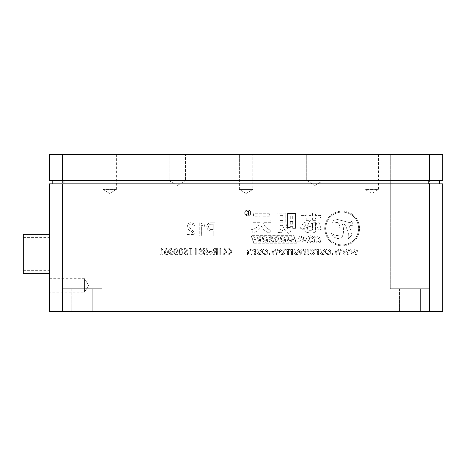 <?xml version="1.0" encoding="UTF-8"?>
<svg xmlns="http://www.w3.org/2000/svg" width="466" height="466" viewBox="0 0 466 466"><rect width="100%" height="100%" fill="white"/><g stroke="black" fill="none" stroke-linecap="round" stroke-linejoin="round"><path stroke-width="0.35" stroke-dasharray="2.33 1.75" d="M247.761 209.898A3.07 3.07 0 0 1 250.825 212.968A3.07 3.07 0 0 1 247.761 216.032A3.07 3.07 0 0 1 244.691 212.968A3.07 3.07 0 0 1 247.761 209.898A3.07 3.07 0 0 1 250.825 212.968A3.07 3.07 0 0 1 247.761 216.032A3.07 3.07 0 0 1 244.691 212.968A3.07 3.07 0 0 1 247.761 209.898M247.761 215.799A2.831 2.831 0 0 1 244.93 212.968A2.831 2.831 0 0 1 247.761 210.137A2.831 2.831 0 0 1 250.591 212.968A2.831 2.831 0 0 1 247.761 215.799A2.831 2.831 0 0 1 244.93 212.968A2.831 2.831 0 0 1 247.761 210.137A2.831 2.831 0 0 1 250.591 212.968A2.831 2.831 0 0 1 247.761 215.799M328.017 154.363L164.195 154.363L328.017 154.363L328.017 311.637L164.195 311.637L328.017 311.637M164.189 154.363L164.189 311.637M399.449 311.637L399.449 288.699L420.419 288.699L399.449 288.699L420.419 288.699L399.449 288.699L399.449 311.637L420.419 311.637L420.419 288.699L420.419 311.637L399.449 311.637M71.793 311.637L71.793 288.699L92.763 288.699L71.793 288.699L92.763 288.699L71.793 288.699L71.793 311.637L92.763 311.637L92.763 288.699L92.763 311.637L71.793 311.637M49.513 278.709L84.573 278.709L88.61 285.425L84.573 292.141L84.573 278.709L88.61 285.425L84.573 292.141L88.61 285.425L84.573 278.709L84.573 292.141L49.513 292.141L49.513 278.709L49.513 292.141M23.3 273.629L23.3 234.311M49.513 253.97L49.513 273.629L49.513 253.97M429.594 180.575L442.7 180.575L442.7 154.363L429.594 154.363L429.594 288.699L390.275 288.699L429.594 288.699L390.275 288.699L390.275 154.363L429.594 154.363L390.275 154.363L429.594 154.363L390.275 154.363L390.275 288.699L429.594 288.699L429.594 154.363L429.594 180.575L49.513 180.575L49.513 154.363L62.619 154.363L62.619 180.575M62.619 288.699L62.619 154.363L101.938 154.363L62.619 154.363L101.938 154.363L62.619 154.363L62.619 288.699L101.938 288.699L101.938 154.363L101.938 288.699L62.619 288.699M306.721 180.575L306.721 154.363L323.107 154.363L306.721 154.363L323.107 154.363L306.721 154.363L306.721 180.575L323.107 180.575L323.107 154.363L323.107 180.575L306.721 180.575L323.107 180.575L306.721 180.575L314.911 185.497L306.721 180.575M169.106 180.575L169.106 154.363L185.491 154.363L169.106 154.363L185.491 154.363L169.106 154.363L169.106 180.575L185.491 180.575L185.491 154.363L185.491 180.575L169.106 180.575L185.491 180.575L169.106 180.575L177.296 185.497L169.106 180.575M239.39 189.423L239.39 154.363L252.822 154.363L239.39 154.363L252.822 154.363L239.39 154.363L239.39 189.423L252.822 189.423L252.822 154.363L252.822 189.423L239.39 189.423L252.822 189.423L239.39 189.423L246.106 193.46L252.822 189.423L246.106 193.46L239.39 189.423L246.106 193.46L252.822 189.423L246.106 193.46L239.39 189.423M102.969 189.423L116.401 189.423L109.685 193.46L102.969 189.423L109.685 193.46L116.401 189.423L102.969 189.423L102.969 154.363L116.401 154.363L102.969 154.363M116.401 189.423L116.401 154.363M378.526 154.363L378.526 189.423L365.094 189.423L371.81 193.46L378.526 189.423L365.094 189.423L365.094 154.363L378.526 154.363L365.094 154.363M314.917 185.497L323.107 180.575L314.917 185.497M177.301 185.497L185.491 180.575L177.301 185.497M228.759 253.655A2.12 2.12 0 0 0 230.88 251.535A2.12 2.12 0 0 0 228.759 249.409L228.759 248.617A2.918 2.918 0 0 1 231.678 251.535A2.918 2.918 0 0 1 228.759 254.453L228.759 253.655A2.12 2.12 0 0 0 230.88 251.535A2.12 2.12 0 0 0 228.759 249.409L228.759 248.617A2.918 2.918 0 0 1 231.678 251.535A2.918 2.918 0 0 1 228.759 254.453L228.759 253.655M195.132 235.283C194.951 232.93 193.763 231.183 191.578 230.041L188.899 226.307C189.056 224.833 189.901 224.099 191.421 224.105L194.654 225.695L194.654 224.094L191.264 222.666C188.87 222.69 187.548 223.861 187.303 226.179C187.419 228.229 188.398 229.785 190.233 230.845C191.928 231.625 192.988 232.843 193.419 234.491L186.983 234.491L186.983 235.93L195.132 235.93L195.132 235.283C194.951 232.93 193.763 231.183 191.578 230.041L188.899 226.307C189.056 224.833 189.901 224.099 191.421 224.105L194.654 225.695L194.654 224.094L191.264 222.666C188.87 222.69 187.548 223.861 187.303 226.179C187.419 228.229 188.398 229.785 190.233 230.845C191.928 231.625 192.988 232.843 193.419 234.491L186.983 234.491L186.983 235.93L195.132 235.93L195.132 235.283M199.768 222.666L199.768 235.93L201.37 235.93L201.37 224.798L204.405 226.342L204.405 224.746L199.768 222.666L199.768 235.93L201.37 235.93L201.37 224.798L204.405 226.342L204.405 224.746L199.768 222.666M206.805 226.75C207.108 229.528 208.681 230.938 211.523 230.979L213.195 230.979L213.195 235.93L214.954 235.93L214.954 222.824L211.249 222.824C208.518 222.8 207.038 224.111 206.805 226.75C207.108 229.528 208.681 230.938 211.523 230.979L213.195 230.979L213.195 235.93L214.954 235.93L214.954 222.824L211.249 222.824C208.518 222.8 207.038 224.111 206.805 226.75M171.238 248.425C169.781 248.931 169.129 250.032 169.28 251.727C169.129 253.434 169.781 254.547 171.238 255.071C172.717 254.558 173.381 253.446 173.23 251.727C173.369 250.026 172.705 248.926 171.238 248.425C169.781 248.931 169.129 250.032 169.28 251.727C169.129 253.434 169.781 254.547 171.238 255.071C172.717 254.558 173.381 253.446 173.23 251.727C173.369 250.026 172.705 248.926 171.238 248.425M183.016 251.727C183.138 249.986 182.439 248.885 180.907 248.425C179.393 248.891 178.688 249.992 178.798 251.727C178.664 253.481 179.369 254.593 180.907 255.071C182.427 254.576 183.126 253.463 183.016 251.727C183.138 249.986 182.439 248.885 180.907 248.425C179.393 248.891 178.688 249.992 178.798 251.727C178.664 253.481 179.369 254.593 180.907 255.071C182.427 254.576 183.126 253.463 183.016 251.727M213.364 250.294L214.628 252.019L213.172 254.966L214.092 254.966L215.473 252.129L216.469 252.129L216.469 254.966L217.348 254.966L217.348 248.413L215.432 248.413C214.133 248.407 213.445 249.036 213.364 250.294L214.628 252.019L213.172 254.966L214.092 254.966L215.473 252.129L216.469 252.129L216.469 254.966L217.348 254.966L217.348 248.413L215.432 248.413C214.133 248.407 213.445 249.036 213.364 250.294M264.88 253.737L263.54 253.259L263.54 254.121L265.084 254.599C266.779 254.477 267.67 253.562 267.764 251.856C267.676 249.98 266.703 248.978 264.851 248.85L263.54 249.135L263.54 250.096L264.828 249.712L266.703 251.774L264.88 253.737L263.54 253.259L263.54 254.121L265.084 254.599C266.779 254.477 267.67 253.562 267.764 251.856C267.676 249.98 266.703 248.978 264.851 248.85L263.54 249.135L263.54 250.096L264.828 249.712L266.703 251.774L264.88 253.737M268.911 253.982L269.54 254.599L270.158 253.982L269.54 253.353L268.911 253.982L269.54 254.599L270.158 253.982L269.54 253.353L268.911 253.982M272.855 253.038L271.789 248.943L270.828 248.943L272.459 254.506L273.513 254.506L274.742 250.096L276.105 254.506L277.066 254.506L278.79 248.943L277.736 248.943L276.583 253.545L275.243 248.943L274.282 248.943L272.994 253.545L271.789 248.943L270.828 248.943L272.459 254.506L273.513 254.506L274.742 250.096L276.105 254.506L277.066 254.506L278.79 248.943L277.736 248.943L276.583 253.545L275.243 248.943L274.282 248.943L272.994 253.545L272.855 253.038M279.367 251.698C279.46 253.521 280.416 254.488 282.227 254.599C283.992 254.494 284.924 253.556 285.023 251.786C284.936 249.922 283.963 248.943 282.099 248.85C280.328 248.955 279.414 249.904 279.367 251.698C279.46 253.521 280.416 254.488 282.227 254.599C283.992 254.494 284.924 253.556 285.023 251.786C284.936 249.922 283.963 248.943 282.099 248.85C280.328 248.955 279.414 249.904 279.367 251.698M302.603 248.85C301.304 248.978 300.687 249.729 300.751 251.098L300.751 254.506L301.712 254.506L301.712 251.366L302.947 249.712L304.298 251.39L304.298 254.506L305.259 254.506L305.259 251.267L306.512 249.712L307.845 251.395L307.845 254.506L308.807 254.506L308.807 248.943L307.845 248.943L307.828 249.91L306.069 248.85L304.467 250.032L302.603 248.85C301.304 248.978 300.687 249.729 300.751 251.098L300.751 254.506L301.712 254.506L301.712 251.366L302.947 249.712L304.298 251.39L304.298 254.506L305.259 254.506L305.259 251.267L306.512 249.712L307.845 251.395L307.845 254.506L308.807 254.506L308.807 248.943L307.845 248.943L307.828 249.91L306.069 248.85L304.467 250.032L302.603 248.85M312.459 248.85C310.904 249.007 310.135 249.898 310.146 251.512L310.146 252.013L313.985 252.013L312.226 253.737L310.531 253.137L310.531 253.999L312.476 254.599C314.183 254.453 315.033 253.504 315.039 251.751C314.981 250.032 314.125 249.065 312.459 248.85C310.904 249.007 310.135 249.898 310.146 251.512L310.146 252.013L313.985 252.013L312.226 253.737L310.531 253.137L310.531 253.999L312.476 254.599C314.183 254.453 315.033 253.504 315.039 251.751C314.981 250.032 314.125 249.065 312.459 248.85M327.889 253.737L326.55 253.259L326.55 254.121L328.087 254.599C329.782 254.477 330.674 253.562 330.767 251.856C330.679 249.98 329.712 248.978 327.854 248.85L326.55 249.135L326.55 250.096L327.837 249.712L329.712 251.774L327.889 253.737L326.55 253.259L326.55 254.121L328.087 254.599C329.782 254.477 330.674 253.562 330.767 251.856C330.679 249.98 329.712 248.978 327.854 248.85L326.55 249.135L326.55 250.096L327.837 249.712L329.712 251.774L327.889 253.737M331.92 253.982L332.549 254.599L333.167 253.982L332.543 253.353L331.92 253.982L332.549 254.599L333.167 253.982L332.543 253.353L331.92 253.982M335.864 253.038L334.798 248.943L333.837 248.943L335.468 254.506L336.522 254.506L337.745 250.096L339.108 254.506L340.069 254.506L341.794 248.943L340.739 248.943L339.592 253.545L338.246 248.943L337.291 248.943L335.998 253.545L334.798 248.943L333.837 248.943L335.468 254.506L336.522 254.506L337.745 250.096L339.108 254.506L340.069 254.506L341.794 248.943L340.739 248.943L339.592 253.545L338.246 248.943L337.291 248.943L335.998 253.545L335.864 253.038M344.013 253.038L342.947 248.943L341.986 248.943L343.617 254.506L344.671 254.506L345.9 250.096L347.263 254.506L348.219 254.506L349.949 248.943L348.894 248.943L347.741 253.545L346.401 248.943L345.44 248.943L344.147 253.545L342.947 248.943L341.986 248.943L343.617 254.506L344.671 254.506L345.9 250.096L347.263 254.506L348.219 254.506L349.949 248.943L348.894 248.943L347.741 253.545L346.401 248.943L345.44 248.943L344.147 253.545L344.013 253.038M352.168 253.038L351.096 248.943L350.141 248.943L351.772 254.506L352.826 254.506L354.049 250.096L355.412 254.506L356.373 254.506L358.098 248.943L357.043 248.943L355.89 253.545L354.55 248.943L353.589 248.943L352.302 253.545L351.096 248.943L350.141 248.943L351.772 254.506L352.826 254.506L354.049 250.096L355.412 254.506L356.373 254.506L358.098 248.943L357.043 248.943L355.89 253.545L354.55 248.943L353.589 248.943L352.302 253.545L352.168 253.038M253.714 243.252L296.481 243.252L293.895 235.674L251.127 235.674L253.714 243.252L296.481 243.252L293.895 235.674L251.127 235.674L253.714 243.252M299.522 241.761L296.9 241.761L297.226 243.007L301.316 243.007L299.463 235.866L295.531 235.866L295.858 237.112L298.316 237.112L298.753 238.796L296.463 238.796L296.79 240.031L299.073 240.031L299.522 241.761L296.9 241.761L297.226 243.007L301.316 243.007L299.463 235.866L295.531 235.866L295.858 237.112L298.316 237.112L298.753 238.796L296.463 238.796L296.79 240.031L299.073 240.031L299.522 241.761M303.517 239.786L301.997 243.007L303.692 243.007L304.648 240.409L305.061 240.24L305.51 240.24L306.226 243.007L307.7 243.007L305.847 235.866L303.424 235.866C301.776 235.866 301.123 236.512 301.455 237.8L302.195 239.052L303.523 239.804L301.997 243.007L303.692 243.007L304.648 240.409L305.061 240.24L305.51 240.24L306.226 243.007L307.7 243.007L305.847 235.866L303.424 235.866C301.776 235.866 301.123 236.512 301.455 237.8L302.195 239.052L303.517 239.786M314.451 242.122L314.707 239.53L313.053 236.798C311.003 235.406 309.372 235.394 308.154 236.763L307.927 239.384L309.57 242.093C311.573 243.468 313.199 243.479 314.451 242.122L314.707 239.53L313.053 236.798C311.003 235.406 309.372 235.394 308.154 236.763L307.927 239.384L309.57 242.093C311.573 243.468 313.199 243.479 314.451 242.122M319.041 241.172L317.655 241.813L315.814 241.598L316.21 242.751L318.278 243.13L320.509 242.163L320.759 239.588L319.018 236.821L316.094 235.744L314.468 236.017L314.713 237.276L316.327 237.066L318.121 237.736L319.181 239.477L319.041 241.172L317.655 241.813L315.814 241.598L316.21 242.751L318.278 243.13L320.509 242.163L320.759 239.588L319.018 236.821L316.094 235.744L314.468 236.017L314.713 237.276L316.327 237.066L318.121 237.736L319.181 239.477L319.041 241.172M269.296 233.076L271.713 230.658C267.175 229.231 264.432 226.575 263.476 222.69L270.816 222.69L270.816 220.098L263.208 220.098L263.208 216.247L269.383 216.247L269.383 213.743L253.446 213.743L253.446 216.247L260.075 216.247L260.075 220.098L252.193 220.098L252.193 222.69L259.807 222.69C258.432 226.633 255.45 228.992 250.854 229.767L253.178 232.901C256.941 231.585 259.713 229.348 261.508 226.185C262.76 229.225 265.358 231.526 269.296 233.076L271.713 230.658C267.175 229.231 264.432 226.575 263.476 222.69L270.816 222.69L270.816 220.098L263.208 220.098L263.208 216.247L269.383 216.247L269.383 213.743L253.446 213.743L253.446 216.247L260.075 216.247L260.075 220.098L252.193 220.098L252.193 222.69L259.807 222.69C258.432 226.633 255.45 228.992 250.854 229.767L253.178 232.901C256.941 231.585 259.713 229.348 261.508 226.185C262.76 229.225 265.358 231.526 269.296 233.076M290.918 231.287L286.707 227.618L285.815 222.066L285.815 213.113L276.862 213.113L276.862 230.39L277.847 232.359L281.604 232.808L282.588 230.035L280.8 230.035L279.996 229.051L279.996 225.381L282.949 225.381C283.246 228.422 285.064 231.078 288.407 233.35L290.918 231.287L286.707 227.618L285.815 222.066L285.815 213.113L276.862 213.113L276.862 230.39L277.847 232.359L281.604 232.808L282.588 230.035L280.8 230.035L279.996 229.051L279.996 225.381L282.949 225.381C283.246 228.422 285.064 231.078 288.407 233.35L290.918 231.287M429.594 183.854L62.619 183.854L62.619 311.637L442.7 311.637L442.7 183.854L429.594 183.854L429.594 311.637M359.676 228.48C358.674 217.814 352.838 211.983 342.178 210.976C331.512 211.983 325.676 217.814 324.674 228.48C325.676 239.145 331.512 244.976 342.178 245.984C352.838 244.976 358.674 239.145 359.676 228.48C358.674 217.814 352.838 211.983 342.178 210.976C331.512 211.983 325.676 217.814 324.674 228.48C325.676 239.145 331.512 244.976 342.178 245.984C352.838 244.976 358.674 239.145 359.676 228.48M312.354 213.113L312.622 215.443L309.045 215.443L309.045 212.845L305.999 213.113L306.179 215.443L300.896 215.443L300.896 217.948L306.179 217.948L306.179 220.366L308.952 220.366L308.952 217.948L312.622 217.948L312.622 220.366L315.4 220.366L315.4 217.948L320.591 217.948L320.591 215.443L315.4 215.443L315.4 212.845L312.354 213.113L312.622 215.443L309.045 215.443L309.045 212.845L305.999 213.113L306.179 215.443L300.896 215.443L300.896 217.948L306.179 217.948L306.179 220.366L308.952 220.366L308.952 217.948L312.622 217.948L312.622 220.366L315.4 220.366L315.4 217.948L320.591 217.948L320.591 215.443L315.4 215.443L315.4 212.845L312.354 213.113M316.385 223.319L318.441 230.216L321.22 229.406L319.158 222.69L316.385 223.319L318.441 230.216L321.22 229.319L319.158 222.69L316.385 223.319M309.045 232.808L312.179 232.808C314.503 232.808 315.639 231.975 315.581 230.303L315.581 222.602L312.447 222.964L312.622 229.499L311.37 230.303L308.865 230.303L307.787 229.855L307.432 227.35L304.479 228.334L305.37 232.004L309.045 232.808L312.179 232.808C314.503 232.808 315.639 231.975 315.581 230.303L315.581 222.602L312.447 222.964L312.622 229.499L311.37 230.303L308.865 230.303L307.787 229.855L307.432 227.35L304.479 228.334L305.37 232.004L309.045 232.808M310.478 226.989L312.267 221.35L309.849 220.453L307.612 225.824L310.478 226.989L312.267 221.35L309.849 220.453L307.612 225.824L310.478 226.989M302.329 229.138L303.133 229.499L306.447 223.319L303.943 222.066L300.36 228.154L302.329 229.138L303.133 229.499L306.447 223.319L303.943 222.066L300.36 228.154L302.329 229.138M290.289 227.525L290.289 226.633L292.706 226.633L292.706 228.334L295.485 228.334L295.485 213.469L287.516 213.469L287.516 227.525L290.289 227.525L290.289 226.633L292.706 226.633L292.706 228.334L295.485 228.334L295.485 213.469L287.516 213.469L287.516 227.525L290.289 227.525M319.932 251.698C320.026 253.521 320.981 254.488 322.792 254.599C324.557 254.494 325.489 253.556 325.588 251.786C325.501 249.922 324.528 248.943 322.664 248.85C320.893 248.955 319.979 249.904 319.932 251.698C320.026 253.521 320.981 254.488 322.792 254.599C324.557 254.494 325.489 253.556 325.588 251.786C325.501 249.922 324.528 248.943 322.664 248.85C320.893 248.955 319.979 249.904 319.932 251.698M316.14 248.85L315.616 248.966L315.616 249.927L316.298 249.712L317.631 251.669L317.631 254.506L318.587 254.506L318.587 248.943L317.631 248.943L317.631 250.044L316.14 248.85L315.616 248.966L315.616 249.927L316.298 249.712L317.631 251.669L317.631 254.506L318.587 254.506L318.587 248.943L317.631 248.943L317.608 250.044L316.14 248.85M293.848 251.698C293.941 253.521 294.896 254.488 296.708 254.599C298.473 254.494 299.405 253.556 299.504 251.786C299.417 249.922 298.444 248.943 296.58 248.85C294.809 248.955 293.895 249.904 293.848 251.698C293.941 253.521 294.896 254.488 296.708 254.599C298.473 254.494 299.405 253.556 299.504 251.786C299.417 249.922 298.444 248.943 296.58 248.85C294.809 248.955 293.895 249.904 293.848 251.698M290.056 248.85L289.532 248.966L289.532 249.927L290.213 249.712L291.547 251.669L291.547 254.506L292.502 254.506L292.502 248.943L291.547 248.943L291.547 250.044L290.056 248.85L289.532 248.966L289.532 249.927L290.213 249.712L291.547 251.669L291.547 254.506L292.502 254.506L292.502 248.943L291.547 248.943L291.524 250.044L290.056 248.85M286.124 248.85L285.6 248.966L285.6 249.927L286.281 249.712L287.615 251.669L287.615 254.506L288.57 254.506L288.57 248.943L287.615 248.943L287.615 250.044L286.124 248.85L285.6 248.966L285.6 249.927L286.281 249.712L287.615 251.669L287.615 254.506L288.57 254.506L288.57 248.943L287.615 248.943L287.592 250.044L286.124 248.85M256.923 251.698C257.022 253.521 257.972 254.488 259.783 254.599C261.554 254.494 262.486 253.556 262.585 251.786C262.498 249.922 261.519 248.943 259.661 248.85C257.884 248.955 256.976 249.904 256.923 251.698C257.022 253.521 257.972 254.488 259.783 254.599C261.554 254.494 262.486 253.556 262.585 251.786C262.498 249.922 261.519 248.943 259.661 248.85C257.884 248.955 256.976 249.904 256.923 251.698M249.38 248.85C248.081 248.978 247.463 249.729 247.528 251.098L247.528 254.506L248.483 254.506L248.483 251.366L249.724 249.712L251.075 251.39L251.075 254.506L252.036 254.506L252.036 251.267L253.288 249.712L254.622 251.395L254.622 254.506L255.584 254.506L255.584 248.943L254.622 248.943L254.605 249.91L252.846 248.85L251.244 250.032L249.38 248.85C248.081 248.978 247.463 249.729 247.528 251.098L247.528 254.506L248.483 254.506L248.483 251.366L249.724 249.712L251.075 251.39L251.075 254.506L252.036 254.506L252.036 251.267L253.288 249.712L254.622 251.395L254.622 254.506L255.584 254.506L255.584 248.943L254.622 248.943L254.622 249.91L252.846 248.85L251.244 250.032L249.38 248.85M220.721 248.413L219.841 248.413L219.841 254.966L220.721 254.966L220.721 248.413L219.841 248.413L219.841 254.966L220.721 254.966L220.721 248.413M212.519 252.822L210.451 250.597L208.384 252.822L210.451 255.042L212.519 252.822L210.451 250.597L208.384 252.822L210.451 255.042L212.519 252.822M204.475 248.413L203.59 248.413L203.59 254.966L204.475 254.966L204.475 251.902L206.659 251.902L206.659 254.966L207.539 254.966L207.539 248.413L206.659 248.413L206.659 251.174L204.475 251.174L204.475 248.413L203.59 248.413L203.59 254.966L204.475 254.966L204.475 251.902L206.659 251.902L206.659 254.966L207.539 254.966L207.539 248.413L206.659 248.413L206.659 251.174L204.475 251.174L204.475 248.413M201.673 250.026L198.609 253.125L200.677 255.042L202.71 252.898L201.83 252.898L200.677 254.314L199.489 253.207L202.559 250.137L200.677 248.337L198.801 250.213L199.681 250.213L200.677 249.106L201.673 250.026L198.609 253.125L200.677 255.042L202.71 252.898L201.83 252.898L200.677 254.314L199.489 253.207L202.559 250.137L200.677 248.337L198.801 250.213L199.681 250.213L200.677 249.106L201.673 250.026M196.198 248.413L195.312 248.413L195.312 254.966L196.198 254.966L196.198 248.413L195.312 248.413L195.312 254.966L196.198 254.966L196.198 248.413M190.914 249.089L192.126 248.518L189.074 248.518L190.285 249.089L190.285 254.494L189.074 255.071L192.126 255.071L190.914 254.494L190.914 249.089L192.126 248.518L189.074 248.518L190.285 249.089L190.285 254.494L189.074 255.071L192.126 255.071L190.914 254.494L190.914 249.089M185.736 254.797L184.454 253.323L187.687 250.026L185.899 248.425L184.332 248.425L184.186 249.951L185.992 248.698L187.233 249.945L183.913 253.323L185.771 255.071L187.472 255.071L187.775 253.184L185.736 254.797L184.454 253.323L187.687 250.026L185.899 248.425L184.332 248.425L184.186 249.951L185.992 248.698L187.233 249.945L183.913 253.323L185.771 255.071L187.472 255.071L187.775 253.184L185.736 254.797M176.474 254.797C175.274 254.156 174.762 253.05 174.936 251.483L176.433 252.555L178.082 250.551L176.206 248.425C174.744 248.768 174.08 249.753 174.22 251.39C174.074 253.323 174.843 254.553 176.527 255.071L177.721 254.255L177.296 253.813L176.474 254.797C175.274 254.156 174.762 253.05 174.936 251.483L176.433 252.555L178.082 250.551L176.206 248.425C174.744 248.768 174.08 249.753 174.22 251.39C174.074 253.323 174.843 254.553 176.527 255.071L177.721 254.255L177.296 253.813L176.474 254.797M166.391 248.425C164.935 248.931 164.282 250.032 164.434 251.727C164.282 253.434 164.935 254.547 166.391 255.071C167.871 254.558 168.535 253.446 168.383 251.727C168.523 250.026 167.853 248.926 166.391 248.425C164.935 248.931 164.282 250.032 164.434 251.727C164.282 253.434 164.935 254.547 166.391 255.071C167.871 254.558 168.535 253.446 168.383 251.727C168.523 250.026 167.853 248.926 166.391 248.425M162.552 249.054L161.201 248.425L161.201 254.191L160.106 255.071L162.89 255.071L161.83 254.197L161.83 249.66L162.89 249.054L161.358 248.425L161.201 254.191L160.106 255.071L162.89 255.071L161.83 254.197L161.83 249.66L162.89 249.322L162.552 249.054M225.8 251.139A2.126 2.126 0 0 0 223.715 249.409L223.715 248.617A2.918 2.918 0 0 1 226.633 251.535A2.918 2.918 0 0 1 223.715 254.453L223.715 253.655A2.12 2.12 0 0 0 225.8 251.931L224.245 251.931L224.245 251.139L225.8 251.139A2.126 2.126 0 0 0 223.715 249.409L223.715 248.617A2.918 2.918 0 0 1 226.633 251.535A2.918 2.918 0 0 1 223.715 254.453L223.715 253.655A2.12 2.12 0 0 0 225.8 251.931L224.245 251.931L224.245 251.139L225.8 251.139M247.463 213.061L246.182 214.884L246.753 214.884L248.122 213.207L248.483 213.207L248.483 214.884L249.007 214.884L249.007 210.952L247.825 210.952L246.613 211.995L247.463 213.061L246.182 214.884L246.753 214.884L248.122 213.207L248.483 213.207L248.483 214.884L249.007 214.884L249.007 210.952L247.825 210.952L246.613 211.995L247.463 213.061M62.619 183.854L49.513 183.854L49.513 311.637L62.619 311.637M429.594 154.363L62.619 154.363M23.3 253.97L23.3 270.35L23.3 253.97M439.421 183.854L428.237 183.854L439.421 183.854L439.421 180.575L52.792 180.575L439.421 180.575M63.976 183.854L428.237 183.854L52.792 183.854L63.976 183.854L63.976 180.575M428.237 183.854L428.237 180.575M52.792 183.854L52.792 180.575M358.733 228.48C357.783 218.385 352.267 212.869 342.178 211.919C332.083 212.869 326.561 218.385 325.618 228.48C326.561 238.575 332.083 244.091 342.178 245.04C352.267 244.091 357.783 238.575 358.733 228.48C357.783 218.385 352.267 212.869 342.178 211.919C332.083 212.869 326.561 218.385 325.618 228.48C326.561 238.575 332.083 244.091 342.178 245.04C352.267 244.091 357.783 238.575 358.733 228.48M347.904 231.194C348.801 235.33 349.063 237.41 348.696 237.444L348.44 238.569L349.331 237.841L351.952 234.753L350.362 228.724L348.865 225.503L352.855 225.259L353.135 224.373L352.64 223.231L351.521 221.449L351.323 222.556L349.954 222.713L337.774 219.533C334.92 219.923 333.475 220.336 333.429 220.779L331.786 223.208L337.809 222.387C339.155 222.841 339.912 226.237 340.087 232.586C339.877 234.561 338.869 235.551 337.046 235.557L334.617 235.225L331.559 233.419C332.625 236.081 334.349 237.672 336.743 238.202C337.798 238.813 339.615 238.371 342.19 236.879C344.118 232.26 344.03 227.74 341.928 223.319L345.166 224.729L347.904 231.194C348.801 235.33 349.063 237.41 348.696 237.444L348.44 238.569L349.331 237.841L351.952 234.753L350.362 228.724L348.865 225.503L352.855 225.259L353.135 224.373L352.64 223.231L351.521 221.449L351.323 222.556L349.954 222.713L337.774 219.533C334.92 219.923 333.475 220.336 333.429 220.779L331.786 223.208L337.809 222.387C339.155 222.841 339.912 226.237 340.087 232.586C339.877 234.561 338.869 235.551 337.046 235.557L334.617 235.225L331.559 233.419C332.625 236.081 334.349 237.672 336.743 238.202C337.798 238.813 339.615 238.371 342.19 236.879C344.118 232.26 344.03 227.74 341.928 223.319L345.166 224.729L347.904 231.194M292.706 216.067L292.706 218.933L290.289 218.933L290.289 216.067L292.706 216.067L292.706 218.933L290.289 218.933L290.289 216.067L292.706 216.067M290.289 224.216L290.289 221.437L292.706 221.437L292.706 224.216L290.289 224.216L290.289 221.437L292.706 221.437L292.706 224.216L290.289 224.216M282.856 220.453L282.856 222.87L279.996 222.87L279.996 220.453L282.856 220.453L282.856 222.87L279.996 222.87L279.996 220.453L282.856 220.453M282.856 215.618L282.856 217.948L279.996 217.948L279.996 215.618L282.856 215.618L282.856 217.948L279.996 217.948L279.996 215.618L282.856 215.618M313.14 239.448L313.094 241.149L311.929 241.813L310.42 241.178L309.494 239.477L309.506 237.712L310.659 237.066L312.197 237.73L313.14 239.448L313.094 241.149L311.929 241.813L310.42 241.178L309.494 239.477L309.506 237.712L310.659 237.066L312.197 237.73L313.14 239.448M303.057 237.992L303.925 237.025L304.671 237.025L305.207 239.081L303.57 238.767L303.057 237.992L303.925 237.025L304.671 237.025L305.207 239.081L303.57 238.767L303.057 237.992M293.726 235.907L251.454 235.907L253.883 243.013L296.155 243.013L293.726 235.907L251.454 235.907L253.883 243.013L296.155 243.013L293.726 235.907M256.154 241.027L254.116 236.74L252.939 236.74L255.846 242.174L257.133 242.174L257.04 238.033L259.207 242.174L260.541 242.174L260.535 236.74L259.265 236.74L259.539 241.033L257.244 236.74L256.009 236.74L256.154 241.027L254.116 236.74L252.939 236.74L255.846 242.174L257.133 242.174L257.04 238.033L259.207 242.174L260.541 242.174L260.535 236.74L259.265 236.74L259.539 241.033L257.244 236.74L256.009 236.74L256.154 241.027M267.461 241.505L267.659 239.53L266.36 237.45C264.746 236.39 263.465 236.384 262.504 237.427L262.329 239.419L263.622 241.481C265.195 242.524 266.476 242.536 267.461 241.505L267.659 239.53L266.36 237.45C264.746 236.39 263.465 236.384 262.504 237.427L262.329 239.419L263.622 241.481C265.195 242.524 266.476 242.536 267.461 241.505M270.397 239.722L269.202 242.174L270.536 242.174L271.614 240.072L271.963 240.072L272.528 242.174L273.682 242.174L272.226 236.74L270.321 236.74L268.777 238.213L269.36 239.163L270.397 239.722L269.202 242.174L270.536 242.174L271.614 240.072L271.963 240.072L272.528 242.174L273.682 242.174L272.226 236.74L270.321 236.74L268.777 238.213L269.36 239.163L270.402 239.734M276.134 239.722L274.934 242.174L276.268 242.174L277.346 240.072L277.695 240.072L278.26 242.174L279.419 242.174L277.963 236.74L276.058 236.74L274.515 238.213L275.091 239.163L276.134 239.722L274.934 242.174L276.268 242.174L277.346 240.072L277.695 240.072L278.26 242.174L279.419 242.174L277.963 236.74L276.058 236.74L274.515 238.213L275.091 239.163L276.14 239.734M285.448 241.505L285.646 239.53L284.347 237.45C282.734 236.39 281.452 236.384 280.497 237.427L280.316 239.419L281.61 241.481C283.182 242.524 284.464 242.536 285.448 241.505L285.646 239.53L284.347 237.45C282.734 236.39 281.452 236.384 280.497 237.427L280.316 239.419L281.61 241.481C283.182 242.524 284.464 242.536 285.448 241.505M290.697 240.788L288.186 236.74L286.549 236.74L288.005 242.174L289.147 242.174L287.912 237.73L290.638 242.174L291.565 242.174L291.932 237.73L293.079 242.174L294.128 242.174L292.671 236.74L290.982 236.74L290.697 240.788L288.186 236.74L286.549 236.74L288.005 242.174L289.147 242.174L287.912 237.73L290.638 242.174L291.565 242.174L291.932 237.73L293.079 242.174L294.128 242.174L292.671 236.74L290.982 236.74L290.697 240.788M284.417 239.466L284.382 240.765L282.28 240.782L281.551 239.489L281.557 238.143L283.672 238.155L284.417 239.466L284.382 240.765L282.28 240.782L281.551 239.489L281.557 238.143L283.672 238.155L284.417 239.466M275.767 238.359L276.454 237.619L277.043 237.619L277.462 239.186L276.175 238.947L275.767 238.359L276.454 237.619L277.043 237.619L277.462 239.186L276.175 238.947L275.767 238.359M270.035 238.359L270.717 237.619L271.305 237.619L271.725 239.186L270.437 238.947L270.035 238.359L270.717 237.619L271.305 237.619L271.725 239.186L270.437 238.947L270.035 238.359M266.424 239.466L266.389 240.765L264.286 240.782L263.564 239.489L263.57 238.143L265.684 238.155L266.424 239.466L266.389 240.765L264.286 240.782L263.564 239.489L263.57 238.143L265.684 238.155L266.424 239.466M324.534 251.751L322.728 253.737L320.987 251.727L322.728 249.712L324.534 251.751L322.728 253.737L320.987 251.727L322.728 249.712L324.534 251.751M313.985 251.151L311.107 251.151L312.441 249.712L313.985 251.151L311.107 251.151L312.441 249.712L313.985 251.151M298.45 251.751L296.644 253.737L294.902 251.727L296.644 249.712L298.45 251.751L296.644 253.737L294.902 251.727L296.644 249.712L298.45 251.751M283.969 251.751L282.163 253.737L280.421 251.727L282.163 249.712L283.969 251.751L282.163 253.737L280.421 251.727L282.163 249.712L283.969 251.751M261.525 251.751L259.725 253.737L257.978 251.727L259.725 249.712L261.525 251.751L259.725 253.737L257.978 251.727L259.725 249.712L261.525 251.751M247.889 211.389L248.483 211.389L248.483 212.776L247.137 212.042L248.483 211.389L248.483 212.776L247.137 212.042L247.889 211.389M214.244 250.294L215.624 249.141L216.469 249.141L216.469 251.401L215.397 251.401L214.244 250.294L215.624 249.141L216.469 249.141L216.469 251.401L215.397 251.401L214.244 250.294M209.222 252.822L210.451 251.29L211.675 252.822L210.451 254.354L209.222 252.822L210.451 251.29L211.675 252.822L210.451 254.354L209.222 252.822M182.299 251.71C182.503 253.166 182.037 254.197 180.907 254.797C179.754 254.22 179.288 253.195 179.515 251.71C179.311 250.248 179.771 249.246 180.907 248.698L182.299 251.71C182.503 253.166 182.037 254.197 180.907 254.797C179.754 254.22 179.288 253.195 179.515 251.71C179.311 250.248 179.771 249.246 180.907 248.698L182.299 251.71M177.453 250.504L176.329 252.199L174.936 250.691L176.212 248.698L177.453 250.504L176.329 252.199L174.936 250.691L176.212 248.698L177.453 250.504M171.238 248.698L172.513 251.727L171.238 254.797L170.003 251.727L171.238 248.698L172.513 251.727L171.238 254.797L170.003 251.727L171.238 248.698M166.391 248.698L167.667 251.727L166.391 254.797L165.15 251.727L166.391 248.698L167.667 251.727L166.391 254.797L165.15 251.727L166.391 248.698M213.195 224.263L213.195 229.54L211.657 229.54C209.747 229.569 208.716 228.666 208.558 226.814C208.698 225.061 209.677 224.21 211.5 224.263L213.195 224.263L213.195 229.54L211.657 229.54C209.747 229.569 208.716 228.666 208.558 226.814C208.698 225.061 209.677 224.21 211.5 224.263L213.195 224.263M23.3 237.59L49.513 237.59M23.3 270.35L49.513 270.35"/><path stroke-width="0.7" d="M49.513 234.311L23.3 234.311L23.3 273.629L49.513 273.629M49.513 311.637L49.513 183.854L442.7 183.854L442.7 311.637L49.513 311.637M429.594 183.854L429.594 311.637M62.619 183.854L62.619 311.637M62.619 180.575L49.513 180.575L49.513 154.363L62.619 154.363L62.619 180.575L442.7 180.575L442.7 154.363L429.594 154.363L429.594 180.575M62.619 154.363L429.594 154.363M439.421 183.854L439.421 180.575M428.237 183.854L428.237 180.575M63.976 183.854L63.976 180.575M52.792 183.854L52.792 180.575"/></g></svg>
